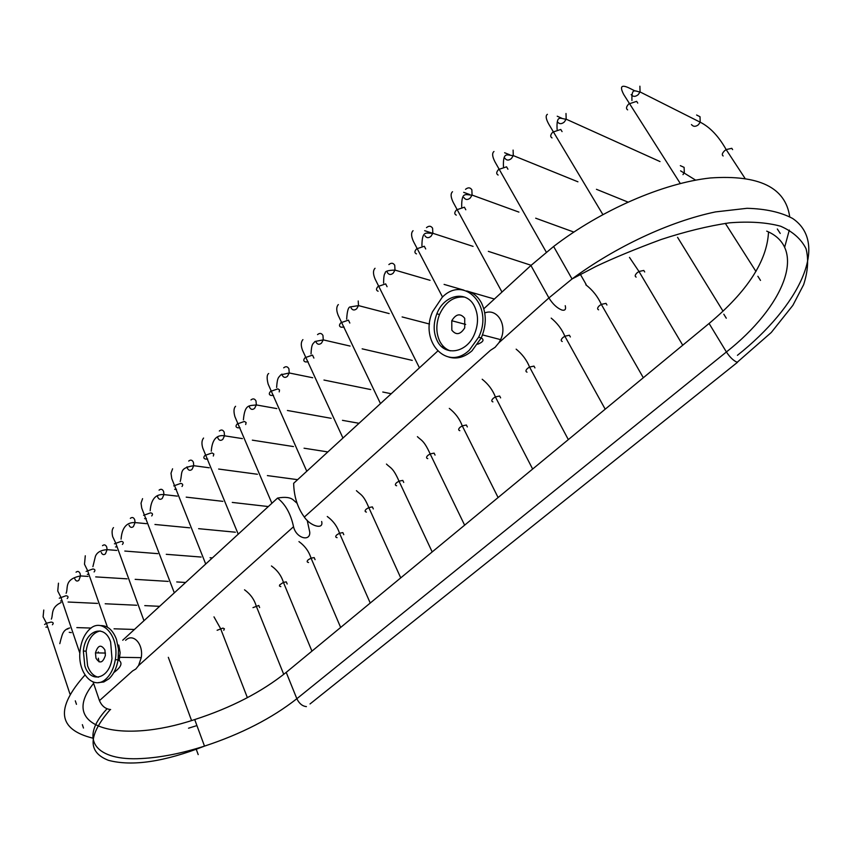 <?xml version="1.0" encoding="UTF-8"?>
<svg xmlns="http://www.w3.org/2000/svg" width="852" height="852" viewBox="0 0 852 852"><rect width="100%" height="100%" fill="white"/><g stroke="black" fill="none" stroke-linecap="round" stroke-linejoin="round"><path stroke-width="1.28" d="M768.515 231.946C767.173 260.914 747.364 291.427 709.088 323.472L286.208 672.366C261.681 692.026 231.18 707.756 194.714 719.567C120.814 744.35 57.127 728.087 93.603 683.4M297.092 503.298L293.354 500.007C290.372 497.334 285.1 496.695 277.539 498.09L122.699 640.235M84.966 675.04C55.156 708.459 57.798 729.493 92.879 738.162M188.537 728.204L196.929 725.574M784.639 247.304L789.314 230.072M789.687 216.696C785.512 187.493 759.057 174.585 710.312 177.972C662.962 183.095 600.979 210.146 553.619 246.484L530.924 265.494L483.808 308.754M443.104 346.114L442.082 347.041M437.619 351.152L293.652 483.308C293.983 496.546 297.54 507.792 304.334 517.058C310.213 526.11 324.005 530.146 321.641 521.499M484.767 312.95C497.238 307.806 507.728 325.155 500.603 339.639L498.984 342.664L548.922 297.923L530.924 265.494M304.334 517.058L490.401 350.364L495.097 347.307L498.984 342.664M442.124 297.412L432.539 311.736C419.131 341.471 447.044 371.834 469.335 350.161L478.622 337.232C494.149 306.049 464.02 274.482 442.124 297.412M437.108 340.598C433.295 332.387 433.21 323.451 436.863 313.802C443.913 294.728 466.502 289.744 474.415 306.166C478.579 314.878 478.536 324.324 474.319 334.517C466.427 353.335 444.371 356.562 437.108 340.598M464.691 297.114C453.839 296.027 445.447 301.832 439.515 314.516C435.873 324.143 435.958 333.057 439.77 341.269C442.263 346.072 445.766 349.267 450.271 350.854M451.826 330.15L451.773 320.735C456.022 313.834 460.336 313.014 464.713 318.275L464.723 327.882C460.399 334.687 456.097 335.443 451.826 330.15M125.627 640.31C133.168 632.653 143.626 644.059 141.251 657.648L138.567 665.582L293.535 526.738C290.777 513.82 285.441 504.277 277.539 498.09M119.291 657.307L118.694 660.215M93.134 682.015L99.46 700.621L132.593 670.939L135.841 669.001L138.567 665.582M99.077 661.887L98.321 658.202M98.204 652.93L98.31 651.918M89.226 629.639C84.231 634.591 81.185 641.577 80.088 650.619C77.074 672.771 93.571 691.142 106.18 678.778C110.845 674.369 113.891 668.021 115.297 659.725C119.642 636.146 101.899 616.326 89.226 629.639M84.817 665.838L83.358 651.077C85.008 630.203 104.711 623.249 110.632 642.003L111.985 658.479C109.429 679.065 90.174 683.9 84.817 665.838M100.142 630.949C92.623 632.716 87.958 639.437 86.137 651.13L87.596 665.87C89.982 672.452 93.592 676.232 98.427 677.202M95.967 658.159L95.467 652.877C97.948 645.113 101.09 644.133 104.892 649.938L105.371 655.422C102.804 663.069 99.663 663.974 95.967 658.159M307.178 520.274L309.734 532.042C310.607 541.957 296.208 538.539 293.535 526.738M349.831 323.046L348.436 320.128L340.906 322.727C338.936 324.942 339.021 326.433 341.162 327.221L344.144 327.093M351.077 307.966C352.536 310.352 354.411 310.618 356.711 308.754L358.5 305.612L358.213 300.969M448.887 357.116C456.81 359.363 464.5 357.265 471.987 350.822L481.263 337.914C486.545 325.326 486.598 313.642 481.433 302.865C477.876 296.389 472.945 292.417 466.64 290.947M565.227 305.687C566.197 309.34 565.078 310.799 561.883 310.043C557.027 308.094 552.703 304.047 548.922 297.923L572.043 278.966C615.868 246.643 669.629 221.499 715.467 211.914L747.034 208.303C765.671 208.804 780.858 212.191 792.594 218.442C829.965 243.725 799.059 306.432 737.427 355.327M553.619 246.484L572.043 278.966L596.081 266.367C613.685 258.007 635.368 249.05 661.141 239.497C685.274 231.584 708.012 226.036 729.376 222.841C749.387 221.254 766.47 222.383 780.613 226.217C792.754 231.542 801.231 239.061 806.067 248.773C808.75 259.487 807.941 271.469 803.617 284.706L792.882 305.335L771.294 332.461L737.204 362.281C733.54 360.758 729.94 357.318 726.405 351.972C783.51 307.071 808.452 248.539 766.704 231.126M119.184 660.609L120.121 652.664L118.769 645.049M98.363 682.601L103.806 681.973L108.971 678.788C113.635 674.379 116.681 668.043 118.087 659.767L118.492 649.181L116.436 639.288C112.805 629.937 107.48 625.368 100.472 625.602M99.46 700.621C101.825 706.095 105.552 709.066 110.643 709.546M107.032 708.789C77.649 740.079 96.745 761.166 141.357 758.546C160.559 757.566 181.604 753.424 204.501 746.118C241.212 734.03 271.99 718.225 296.847 698.715L286.208 672.366M709.088 323.472L726.405 351.972L296.847 698.715C299.19 703.56 302.385 706.191 306.422 706.617M534.939 367.915L533.98 366.104L529.561 367.042L527.537 368.415C525.609 370.29 525.439 371.547 527.026 372.154M500.614 397.884L499.645 396.01L495.385 396.915L493.276 398.299C491.423 400.12 491.306 401.313 492.914 401.878M317.54 334.602C319.745 332.802 321.555 333.089 322.961 335.464L323.259 339.884L321.492 343.111C319.276 344.9 317.466 344.602 316.071 342.216M313.898 358.085L312.524 355.103L305.101 357.68C303.205 359.81 303.344 361.227 305.506 361.94L308.19 361.844M467.333 426.937L466.374 424.999L462.263 425.862L460.08 427.278C458.28 429.035 458.206 430.175 459.846 430.686M283.684 367.83C285.814 366.094 287.561 366.424 288.913 368.788L289.233 372.974L287.465 376.296C285.335 378.011 283.588 377.681 282.246 375.306L281.874 374.071M279.211 391.888L279.52 389.939L277.869 388.853L270.542 391.409C268.731 393.464 268.912 394.806 271.085 395.456L273.503 395.371M435.052 455.096L434.094 453.115L430.153 453.924L427.874 455.383C426.138 457.087 426.106 458.174 427.768 458.632M250.967 399.939C253.033 398.278 254.705 398.63 256.005 400.994L256.335 404.934L254.588 408.364C252.522 410.014 250.85 409.663 249.561 407.299L249.189 406.042M245.695 424.52L246.121 422.528L244.396 421.442L237.165 423.987C235.429 425.968 235.653 427.246 237.846 427.821L240.03 427.757M403.731 482.424L402.783 480.4L399.013 481.156L396.627 482.647C394.955 484.298 394.955 485.331 396.638 485.757M219.326 431.005C221.318 429.397 222.936 429.781 224.182 432.134L224.523 435.819L222.798 439.376C220.796 440.963 219.188 440.58 217.952 438.226L217.59 436.938M213.32 456.033L213.841 454.02L212.052 452.934L204.927 455.458C203.245 457.375 203.511 458.578 205.726 459.1L207.707 459.047M373.314 508.932L372.377 506.887L368.81 507.579L366.296 509.113C364.677 510.71 364.72 511.701 366.413 512.084M188.707 461.06C190.635 459.516 192.19 459.92 193.393 462.263L193.745 465.693L192.03 469.388C190.102 470.922 188.548 470.506 187.355 468.163L187.003 466.811M174.66 489.346L176.47 489.293M182.008 486.492C183.233 484.82 182.829 483.787 180.784 483.382L173.755 485.896M343.771 534.683L342.855 532.606L339.501 533.235L336.849 534.822C335.273 536.366 335.347 537.314 337.062 537.655M159.068 490.156C160.932 488.675 162.434 489.091 163.584 491.423L163.946 494.597L162.253 498.431C160.378 499.911 158.877 499.485 157.737 497.142L157.386 495.715M144.606 518.612L146.278 518.559M151.709 515.939C153.051 514.257 152.657 513.223 150.538 512.84L143.594 515.332M315.07 559.679L314.175 557.591L311.044 558.156L308.232 559.785C306.709 561.298 306.816 562.192 308.541 562.501M130.345 518.346C132.156 516.908 133.604 517.356 134.712 519.677L135.074 522.574L133.413 526.568C131.591 527.995 130.143 527.548 129.046 525.215M115.521 546.941L117.097 546.877M122.379 544.439C123.838 542.745 123.465 541.723 121.261 541.35L114.402 543.821M287.167 583.982L286.293 581.873L283.418 582.374L279.69 584.866L279.456 586.006L280.819 586.645M102.517 545.663C104.264 544.279 105.669 544.747 106.734 547.059L107.096 549.657L105.456 553.843C103.699 555.216 102.293 554.737 101.25 552.426M87.341 574.376L88.864 574.301M94.082 571.937C95.531 570.286 95.136 569.296 92.9 568.966L86.137 571.415M259.636 607.582L258.784 605.474L252.969 607.636M76.052 572.193C77.745 570.851 79.108 571.33 80.12 573.63L80.471 575.941L78.874 580.308C77.17 581.628 75.817 581.139 74.806 578.838M60.577 600.99L62.111 600.894M67.223 598.562C68.618 596.964 68.203 596.027 65.955 595.75L59.289 598.179M223.767 630.267L224.395 628.776L222.926 628.116L217.132 630.278M45.901 627.136L47.723 626.966M52.419 624.75C53.772 623.206 53.346 622.322 51.131 622.088L46.466 623.206L44.592 624.484M71.291 632.631L69.225 632.322M732.624 149.601L731.772 148.312L726.16 149.579L724.594 150.751C722.155 153.168 721.676 154.915 723.156 155.98M691.462 124.562C693.326 126.82 695.637 126.884 698.395 124.754L700.206 122.198L700.014 116.735L696.595 114.999M639.895 86.201L640.065 91.941L638.201 94.657C635.4 96.915 633.047 96.904 631.14 94.615M637.754 103.113L636.636 101.345L628.744 103.965C626.22 106.66 625.847 108.63 627.636 109.876M682.984 174.639L684.316 172.53L684.103 167.365L680.333 165.65M565.994 113.508L566.175 119.184L564.312 122.006C561.553 124.264 559.263 124.2 557.432 121.815M562.064 131.613L560.786 129.461L552.767 132.124C550.339 134.786 550.094 136.725 552.021 137.928M513.096 150.09L513.287 155.596L511.434 158.493C508.772 160.677 506.578 160.57 504.831 158.174M507.941 169.228L506.567 166.822L498.601 169.484C496.269 172.072 496.109 173.925 498.122 175.043M644.698 271.969L643.793 270.446L638.979 271.479L637.115 272.789C634.964 274.877 634.644 276.314 636.135 277.102M465.501 189.346C468.057 187.248 470.166 187.387 471.859 189.772L472.072 195.076L470.24 198.015C467.673 200.113 465.565 199.964 463.893 197.568M465.799 209.773L464.404 207.196L456.544 209.848C454.308 212.34 454.222 214.097 456.267 215.119M606.933 305.005L605.996 303.365L601.31 304.377L599.393 305.698C597.327 307.721 597.06 309.084 598.583 309.819M426.49 227.644C428.939 225.631 430.974 225.812 432.592 228.198L432.827 233.278L431.005 236.281C428.545 238.294 426.511 238.102 424.914 235.706M425.712 248.965L424.296 246.249L416.553 248.89C414.413 251.276 414.381 252.938 416.468 253.885M570.361 336.966L569.402 335.241L564.855 336.22L562.884 337.562C560.893 339.511 560.68 340.811 562.235 341.492M388.874 264.578C391.238 262.629 393.198 262.853 394.732 265.238L394.998 270.105L393.187 273.173C390.812 275.1 388.863 274.866 387.33 272.48L386.904 271.234M387.074 286.698L385.668 283.876L378.032 286.485C375.977 288.785 376.009 290.362 378.118 291.224M380.482 403.603L338.18 315.336C336.22 310.426 336.274 306.837 338.34 304.569M346.668 319.191C347.137 310.873 348.393 306.773 350.428 306.89L358.5 305.612L389.151 313.568M482.498 334.9L500.603 339.639M478.622 337.232L481.263 337.914C484.447 339.841 483.254 341.961 477.684 344.251M436.863 313.802L439.515 314.516M451.773 320.735L465.671 324.431M196.248 749.291L198.196 754.606M119.855 657.318L141.251 657.648M115.297 659.725L118.087 659.767C123.029 662.558 121.602 666.839 113.795 672.59M83.358 651.077L86.137 651.13M95.467 652.877L105.478 653.058M118.545 655.646L119.482 655.667M194.714 719.567L204.501 746.118C164.212 761.848 132.23 766.587 108.555 760.357C87.405 752.241 87.969 735.297 110.259 709.546M310.022 703.965L737.449 362.345M580.361 274.344L586.133 284.462M516.152 349.16C522.287 354.134 526.749 360.098 529.561 367.042L568.337 439.611M402.123 316.933L429.504 324.037M482.2 379.247C488.313 384.114 492.701 390.003 495.385 396.915L532.649 469.047M311.023 353.931C311.534 343.09 313.057 344.08 314.995 341.471L323.259 339.884L350.087 346.061M362.153 348.841L412.262 360.385M302.918 339.618C300.873 341.982 300.745 345.539 302.535 350.31L342.951 438.045M449.302 408.396C455.383 413.156 459.707 418.982 462.263 425.862L498.1 497.557M276.623 387.479C277.326 376.754 278.721 377.649 280.755 374.869L289.233 372.974L312.695 377.745M323.973 380.045L370.695 389.556M382.772 392.016L391.228 393.741M268.678 373.506C266.846 374.72 266.665 378.235 268.135 384.06L306.784 471.252M417.395 436.661C421.037 440.324 423.827 439.941 430.153 453.924L464.628 525.173M243.395 419.887C244.865 403.773 249.146 405.957 256.335 404.934L276.836 408.598M287.412 410.483L331.162 418.311M342.461 420.334L359.022 423.295M235.589 406.297C233.725 408.108 233.501 411.559 234.907 416.649L271.894 503.276M386.457 464.074C390.535 468.142 393.028 467.46 399.013 481.156L432.188 551.936M211.275 451.198C212.116 439.643 216.536 434.52 224.523 435.819L242.383 438.61M252.341 440.154L293.461 446.565M304.058 448.216L327.839 451.922M203.575 438.045C201.711 440.314 201.455 443.69 202.808 448.152L238.23 534.183M356.424 490.677C360.801 494.937 363.41 494.575 368.81 507.579L400.738 577.88M180.219 481.486C182.839 472.391 178.569 468.185 193.745 465.693L209.241 467.78M218.634 469.047L257.4 474.255M267.379 475.597L297.614 479.665M172.583 468.813L170.996 473.222L171.763 478.611L205.715 564.024M327.274 516.504C333.27 520.923 337.349 526.504 339.501 533.235L370.247 603.046M150.165 510.795C151.07 499.283 155.66 493.894 163.946 494.597L177.312 496.13M186.205 497.142L222.851 501.349M232.276 502.424L268.327 506.557M142.572 498.654L141.027 503.149L141.73 508.08L174.319 592.854M298.956 541.595C304.941 545.94 308.967 551.468 311.044 558.156L340.651 627.455M121.08 539.156C121.964 527.686 126.629 522.148 135.074 522.574L146.512 523.671M154.947 524.481L189.687 527.814M198.612 528.677L235.365 532.202M113.486 527.622C111.985 529.209 111.708 532.202 112.656 536.6L115.638 542.873L143.967 620.714M271.447 565.973C277.401 570.254 281.394 575.718 283.418 582.374L311.938 651.141M92.9 566.644L95.424 556.303C97 552.32 100.887 550.104 107.096 549.657L116.788 550.424M124.807 551.052L157.812 553.651M166.268 554.311L201.115 557.048M210.061 557.751L212.35 557.932M85.285 555.781L84.497 564.226L87.5 570.403L107.448 627.2M244.535 589.808C250.36 594.025 254.237 599.393 256.175 605.9L283.737 674.369M66.115 593.28C68.479 588.263 63.655 579.328 80.471 575.941L88.054 576.41M95.701 576.889L127.108 578.849M135.159 579.349L168.259 581.405M176.747 581.937L185.608 582.491M58.468 583.183L57.744 591L60.811 597.071L79.886 653.282M213.99 616.869L220.53 628.488L247.378 697.671M68.107 602.023L97.522 603.408M105.19 603.77L136.703 605.25M144.776 605.623L159.643 606.326M43.771 610.032L43.09 616.827L46.466 623.206L69.917 693.879M51.344 619.127C53.335 614.91 50.332 607.551 61.088 602.513M76.467 704.316L75.306 700.834M168.323 657.329L191.551 720.536M76.829 627.604L91.121 628.062M114.04 628.808L134.424 629.468M67.851 629.053L67.095 629.021M59.8 643.665L60.897 639.319C62.1 635.975 62.398 629.745 69.715 627.967M83.475 728.034L82.356 724.669M631.95 100.525C631.396 86.595 635.507 91.707 640.065 91.941L700.206 122.198C710.025 127.161 718.673 136.277 726.16 149.579L744.893 178.174M777.333 229.007L780.24 233.437M680.301 183.51L623.824 94.668C619.17 85.935 621.534 84.007 630.917 88.885L635.134 91.004M725.318 223.341L755.948 271.458M757.865 276.272L760.495 280.404M680.588 170.847L695.647 180.145M557.24 116.213L561.745 118.236M557.101 129.472C556.271 113.753 560.904 119.067 566.175 119.184L660.034 161.571M547.399 114.317C545.408 115.627 545.876 118.907 548.794 124.179L602.854 214.555M677.564 237.325L723.028 311.182M723.817 314.218L726.277 318.211M504.618 152.742L509.752 154.808M503.457 166.768C502.861 150.772 507.59 155.554 513.287 155.596L577.933 181.806M596.443 189.304L627.935 202.073M493.968 151.496C491.892 153.136 492.264 156.651 495.076 162.05L546.334 252.224M629.49 257.4L638.979 271.479L682.74 345.22M463.658 192.339L469.676 194.522M461.688 207.025C461.443 190.646 466.161 195.268 472.072 195.076L518.921 212.105M535.674 218.197L573.822 232.064M452.518 191.732C450.431 193.574 450.676 197.142 453.253 202.435L501.977 292.066M585.803 284.781C592.662 290.085 597.827 296.624 601.31 304.377L643.324 377.745M424.669 230.69L431.921 233.054M421.921 245.802C422.028 229.465 426.66 233.629 432.827 233.278L473.062 246.377M488.334 251.351L531.137 265.291M413.071 230.7C410.983 232.702 411.111 236.302 413.454 241.478L442.529 297.028M551.201 318.115C557.357 323.206 561.905 329.234 564.855 336.22L605.208 409.194M383.602 283.162C383.645 277.049 384.177 273.726 385.2 273.194C384.774 271.266 388.043 270.233 394.998 270.105L430.068 280.319M444.094 284.398L463.797 290.127M469.473 291.789L494.384 299.031M375.04 268.284C372.952 270.435 372.984 274.035 375.125 279.083L419.44 367.84"/></g></svg>
